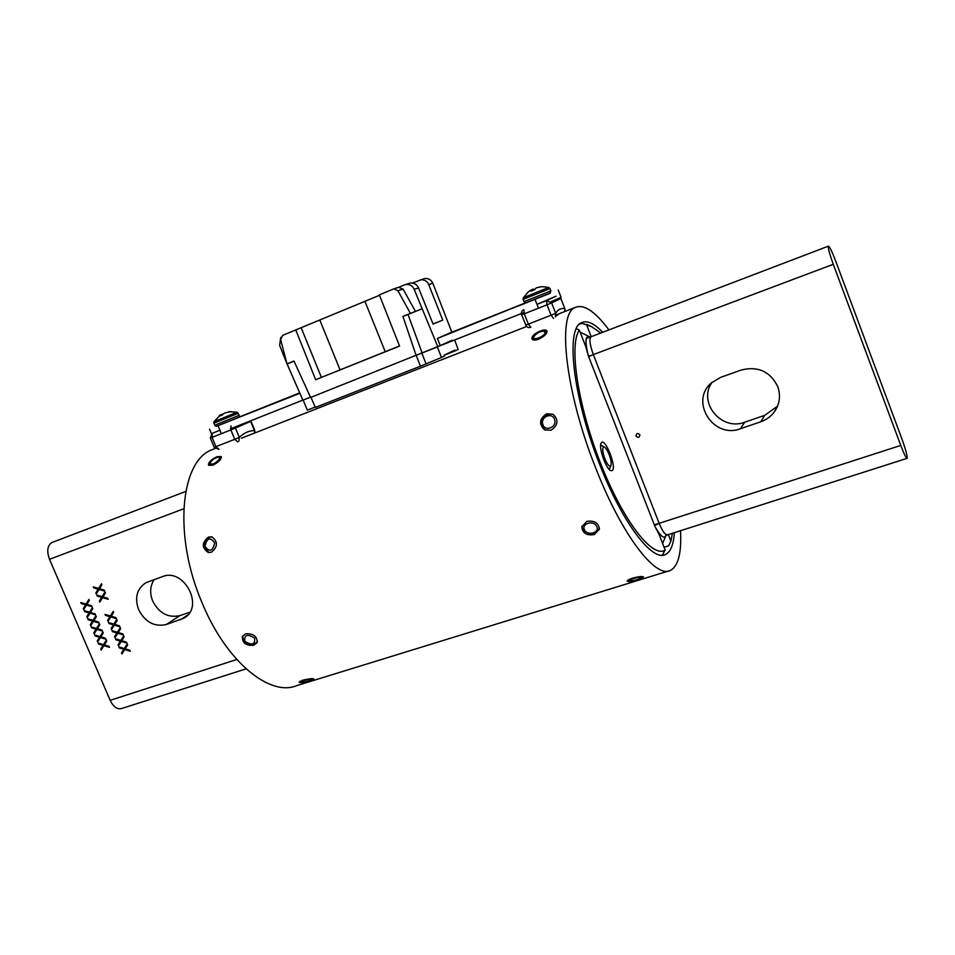 <?xml version="1.0" encoding="UTF-8"?>
<svg xmlns="http://www.w3.org/2000/svg" width="955" height="955" viewBox="0 0 955 955"><rect width="100%" height="100%" fill="white"/><g stroke="black" fill="none" stroke-linecap="round" stroke-linejoin="round"><path stroke-width="1.43" d="M550.975 430.275L544.601 429.846C538.656 424.068 539.336 418.72 546.654 413.813L553.124 414.267C558.806 420.045 558.09 425.393 550.975 430.275M211.413 552.253L208.202 552.456C201.601 547.752 201.708 542.607 208.512 537.032L211.783 536.817C218.062 541.533 217.943 546.678 211.413 552.253M594.297 534.573C586.645 535.767 582.49 533.188 581.822 526.838L586.907 521.335C594.476 520.332 598.642 522.946 599.406 529.177L594.297 534.573M253.887 645.246C245.948 645.89 242.116 643.013 242.367 636.603L245.626 633.81C253.433 633.44 257.265 636.34 257.146 642.524L253.887 645.246M637.928 579.542C631.947 581.356 628.39 581.882 627.22 581.129C627.256 580.33 629.07 579.327 632.652 578.121C638.728 576.557 642.345 576.163 643.515 576.963L637.928 579.542M310.327 680.617C304.275 682.419 300.515 682.944 299.058 682.204L302.568 680.247C308.716 678.754 312.512 678.337 313.944 678.981L310.327 680.617M538.739 339.192C535.182 340.422 532.914 340.35 531.935 338.977C531.637 336.256 534.43 333.593 540.303 331.003C543.837 329.69 546.045 329.642 546.94 330.848C547.263 333.582 544.517 336.363 538.739 339.192M212.893 465.216L208.488 465.145C208.286 462.304 211.151 459.498 217.072 456.729L221.321 456.538C221.465 459.295 218.659 462.184 212.893 465.216M602.724 332.28C594.117 323.291 587.038 320.092 581.476 322.695C565.36 328.257 572.809 397.149 599.525 464.07C622.266 522.731 652.361 562.029 665.456 554.521C670.649 551.966 673.621 544.613 674.361 532.472M608.932 329.905C595.084 311.306 583.815 303.821 575.137 307.474C556.956 313.694 565.217 391.717 595.681 467.962C621.562 534.681 655.655 578.873 670.386 570.433C678.301 566.196 681.679 552.885 680.509 530.514M211.652 449.889L215.054 448.552L211.652 449.889C180.244 461.552 173.189 536.412 202.269 603.262C226.478 662.006 270.193 697.21 297.005 685.535L668.404 571.042M166.266 624.534C154.4 627.113 145.184 622.147 138.618 609.66C134.428 597.603 136.899 588.602 146.043 582.657L162.529 576.605C184.339 567.485 204.752 607.38 183.849 618.172L166.266 624.534L179.922 615.605C168.223 618.16 159.151 613.301 152.693 601.029C149.565 593.031 150.066 585.881 154.185 579.59M189.83 612.215L179.922 615.605M127.23 643.968L124.317 648.552L118.945 646.917L119.375 647.92L123.852 649.281L121.524 652.934L121.942 653.936L124.735 649.543L130.334 651.25L129.916 650.26L125.201 648.827L127.648 644.971L127.23 643.968L124.317 648.552L118.957 646.917L119.375 647.908L123.852 649.269L121.524 652.934L121.954 653.924L124.747 649.543L130.346 651.25M120.831 640.423L115.471 638.788L115.889 639.79L120.366 641.139L118.05 644.816L118.468 645.807L121.261 641.414L126.86 643.109L126.43 642.106L121.715 640.686L124.174 636.818L123.744 635.827L120.831 640.423L115.471 638.788L115.901 639.79L120.378 641.139L118.05 644.816L118.48 645.807L121.261 641.414L126.86 643.109M120.258 627.662L117.358 632.27L111.986 630.658L112.415 631.649L116.892 632.998L114.564 636.687L114.994 637.689L117.775 633.272L123.374 634.956L122.944 633.953L118.241 632.544L120.676 628.665L120.258 627.662L117.346 632.27L111.986 630.658L112.415 631.649L116.892 632.998L114.576 636.687L114.994 637.677L117.787 633.272L123.374 634.956M116.773 619.497L113.872 624.116L108.5 622.517L108.93 623.508L113.406 624.857L111.078 628.557L111.508 629.548L114.29 625.119L119.888 626.79L119.459 625.8L114.743 624.391L117.19 620.499L116.761 619.497L113.86 624.116L108.5 622.505L108.93 623.508L113.406 624.845L111.09 628.545L111.52 629.548L114.29 625.119L119.888 626.79M113.275 611.319L110.374 615.963L105.014 614.363L105.432 615.354L109.909 616.691L107.593 620.404L108.022 621.407L110.804 616.966L116.391 618.625L115.961 617.622L111.258 616.226L113.693 612.322L113.263 611.319L110.374 615.963L105.014 614.363L105.444 615.354L109.921 616.691L107.605 620.404L108.034 621.395L110.804 616.954L116.403 618.625M105.002 591.957L102.113 596.636L96.742 595.061L97.171 596.063L101.648 597.376L99.344 601.113L99.774 602.116L102.531 597.639L108.13 599.286L107.7 598.284L102.997 596.899L105.42 592.96L104.99 591.957L102.101 596.636L96.753 595.061L97.183 596.051L101.66 597.376L99.344 601.113L99.774 602.116L102.543 597.639L108.13 599.286M101.493 583.744L98.604 588.447L93.244 586.871L93.674 587.874L98.15 589.187L95.846 592.948L96.276 593.938L99.034 589.45L104.62 591.085L104.191 590.083L99.487 588.71L101.91 584.758L101.481 583.756L98.604 588.447L93.256 586.871L93.686 587.874L98.15 589.187L95.846 592.936L96.276 593.938L99.034 589.45L104.632 591.085M103.462 644.661L98.138 643.037L98.568 644.028L103.009 645.377L100.717 649.03L101.135 650.009L103.88 645.64L109.431 647.335L109.001 646.344L104.334 644.923L106.745 641.08L106.327 640.089L103.462 644.661L106.327 640.089M99.989 636.555L94.664 634.944L95.094 635.935L99.535 637.283L97.243 640.936L97.673 641.927L100.406 637.546L105.957 639.229L105.528 638.238L100.86 636.818L103.271 632.974L102.842 631.983L99.989 636.555L102.842 631.983M96.503 628.45L91.191 626.85L91.62 627.841L96.049 629.178L93.769 632.855L94.199 633.845L96.933 629.441L102.472 631.112L102.054 630.121L97.386 628.712L99.786 624.845L99.368 623.854L96.503 628.45L99.368 623.854M93.029 620.332L87.717 618.745L88.135 619.735L92.575 621.06L90.295 624.749L90.713 625.74L93.447 621.335L98.998 622.994L98.568 622.003L93.9 620.595L96.312 616.727L95.882 615.724L93.029 620.332L95.882 615.724M89.543 612.215L84.231 610.627L84.661 611.618L89.09 612.943L86.809 616.644L87.239 617.634L89.973 613.206L95.512 614.865L95.082 613.862L90.415 612.477L92.814 608.586L92.396 607.583L89.543 612.215L92.396 607.583M86.057 604.085L80.745 602.51L81.175 603.5L85.604 604.813L83.324 608.526L83.754 609.517L86.475 605.076L92.026 606.723L91.596 605.733L86.929 604.348L89.328 600.444L88.899 599.442L86.057 604.085L88.911 599.442M246.08 668.87L121.488 708.55C117.131 709.589 113.359 706.843 110.159 700.325L49.505 559.296C46.616 551.202 47.368 545.639 51.761 542.607L52.394 542.345M86.487 605.076L92.026 606.723M80.757 602.51L81.175 603.5L85.604 604.813L83.324 608.526L83.754 609.517M89.973 613.206L95.512 614.865M84.243 610.627L84.661 611.618L89.102 612.943L86.821 616.644L87.239 617.622M93.459 621.323L98.998 622.982M87.717 618.745L88.135 619.735L92.575 621.06L90.295 624.749L90.725 625.74M96.944 629.441L102.472 631.112M91.203 626.85L91.62 627.841L96.061 629.178L93.769 632.855L94.199 633.834M100.418 637.546L105.957 639.229M94.676 634.944L95.094 635.935L99.535 637.283L97.243 640.936L97.673 641.927M103.88 645.64L109.431 647.335M98.15 643.037L98.568 644.028L103.009 645.377L100.717 649.018L101.146 650.009M123.744 635.815L120.843 640.411M612.442 470.493C616.667 466.888 605.375 438.035 601.507 442.571L600.982 443.43C598.666 448.253 606.21 469.192 610.818 470.708L612.442 470.493M609.29 469.526L610.496 466.422M603.56 446.642L600.671 444.958M576.343 328.711L579.327 330.096C568.822 344.671 577.656 405.171 600.48 463.103C623.197 521.155 652.659 558.806 665.169 550.02L662.245 555.225M664.095 547.287L668.691 545.83L670.899 541.103L672.463 533.069M600.767 333.032L591.527 326.646L581.917 323.315L589.068 325.464M670.899 541.103L668.285 534.406M591.229 336.661L586.931 325.631M581.917 323.315L579.267 324.342M579.327 330.096L585.809 346.689L588.208 355.499L655.046 526.706C660.645 536.495 664.274 539.384 665.933 535.373L906.999 458.376M655.046 526.706L658.855 533.845L665.169 550.02M639.874 434.728C637.63 432.711 636.352 433.152 636.03 436.065C638.262 438.094 639.552 437.641 639.874 434.728M711.952 382.466C697.568 402.413 721.383 431.374 744.697 422.206L764.645 415.377L777.537 406.173M760.801 421.764C766.292 419.854 770.757 416.607 774.218 412.047C779.722 404.192 780.904 395.716 777.764 386.608C770.1 371.376 757.876 365.849 741.104 370.062L720.798 377.309L711.69 382.692C689.164 400.945 713.218 439.407 740.459 428.711L760.801 421.764L764.645 415.377M655.237 524.593L900.768 445.436L833.273 264.296L589.462 356.06M900.768 445.436C904.003 453.912 906.116 458.221 907.095 458.352L907.238 457.958C907.119 454.747 905.28 448.217 901.711 438.369L835.685 261.073C831.996 251.44 829.561 246.462 828.379 246.151L828.343 246.175C827.937 248.037 829.585 254.09 833.273 264.296M588.65 356.645L593.33 354.603L659.141 523.34C662.4 531.207 665.134 534.991 667.342 534.705L667.115 534.776M593.33 354.603C589.844 344.886 589.08 338.93 591.026 336.745L591.252 336.661M591.026 336.745L589.438 336.757C585.32 335.36 584.914 341.604 588.208 355.499M554.676 419.83C552.873 411.856 540.435 416.392 542.774 424.139C544.529 432.102 557.04 427.613 554.676 419.83M545.365 430.204L541.581 425.273C541.413 416.822 545.281 413.169 553.172 414.291M214.684 542.846C210.052 536.746 206.829 537.916 204.991 546.356C209.599 552.468 212.834 551.298 214.684 542.846M209.002 552.575L204.501 547.167C204.227 540.9 206.746 537.474 212.046 536.889M609.099 454.413C607.452 450.378 605.876 447.919 604.36 447.059L603.524 447.012C602.163 448.504 602.605 452.407 604.837 458.71C606.998 463.855 608.848 466.315 610.4 466.1L610.961 465.383C611.558 463.044 610.937 459.391 609.099 454.413M311.246 679.184C305.672 679.709 302.293 680.64 301.088 681.977L301.792 682.109C306.125 681.81 309.515 680.987 311.987 679.614L311.246 679.184M254.591 638.095C247.381 633.69 244.134 634.753 244.838 641.294C252.025 645.687 255.272 644.625 254.591 638.095M257.396 641.748C253.302 645.64 248.742 645.222 243.692 640.519L242.594 636.149M219.531 458.973L218.934 457.182C215.544 457.517 212.631 459.319 210.219 462.59L210.005 463.163C211.903 465.228 215.078 463.832 219.531 458.973M641.115 577.298C639.026 576.545 627.387 580.043 629.476 580.783L629.632 580.843C634.06 580.724 637.976 579.697 641.366 577.739L641.115 577.298M596.577 526.157C593.33 519.711 580.771 523.853 584.615 530.073C587.862 536.471 600.373 532.401 596.577 526.157M599.454 528.366C594.905 535.194 589.331 535.54 582.729 529.416L581.905 526.372M545.102 332.674L544.075 331.218C539.742 331.325 536.328 333.176 533.833 336.769L533.75 337.079C532.687 341.114 544.637 336.482 545.102 332.674M532.735 339.705L533.2 338.452M546.224 331.648L547.06 331.874M237.735 441.95L234.739 439.312L239.323 437.414C243.632 433.069 248.658 430.777 254.4 430.538L250.604 421.358L235.431 428.043L239.323 437.414L238.869 441.21M254.794 432.985L254.77 430.347L254.317 433.176M412.56 283.038L423.423 278.92M379.517 295.286L282.596 335.384L280.675 339.741L286.989 363.867L293.961 361.014L310.602 397.471L440.267 345.615L437.426 338.452L449.327 333.223M437.808 346.737L414.195 289.341C412.476 285.641 409.647 284.017 405.696 284.471L398.557 287.348L403.106 289.102L397.913 290.774L393.878 288.828L379.338 294.856L399.56 346.08L315.663 379.708L295.74 329.869M433.069 324.008L442.75 320.104L428.711 284.578C427.016 280.985 424.259 279.409 420.403 279.863M442.75 320.104L433.081 324.043L418.529 287.909L414.195 289.341M424.498 278.574C428.341 278.132 431.099 279.684 432.806 283.229L451.846 332.221M286.882 363.461L279.624 345.34L280.758 337.378M310.471 397.185L302.89 400.181L287.037 363.843M397.913 290.774L410.399 313.347L402.915 316.403L416.201 355.642M422.122 352.956L408.048 314.505L415.473 311.461L410.399 313.347M408.048 314.505L402.915 316.403M408.931 283.456L410.029 283.122C413.957 282.656 416.786 284.256 418.529 287.909M294.045 361.169L286.989 363.867M287.109 364.01L293.006 361.599M421.859 308.847L415.473 311.461L403.106 289.102M364.941 301.386L385.223 351.715L399.524 345.973M385.223 351.715L315.663 379.708M301.279 328.043L321.369 377.309M319.889 320.247L340.04 369.824M525.775 302.878L518.29 305.994L524.438 303.63M550.462 292.91L437.486 338.428M525.477 302.854L449.268 333.247M558.209 289.986L561.086 297.351L550.928 301.756M439.193 346.104L523.877 312.56M233.342 419.687L237.401 417.848M238.786 417.18L299.715 392.887M299.882 393.281L216.319 426.276M302.866 400.121L230.477 428.795M454.64 339.992L458.161 349.435L455.189 350.867L454.867 350.043L444.266 355.117L444.588 355.964L441.449 357.468L420.439 366.195L315.365 407.427L310.96 397.328M315.186 407.033L307.307 410.125L303.153 400.085M310.471 397.196L302.962 400.169M437.521 346.856L421.955 353.028M451.858 340.314L440.267 345.603M420.439 366.195L416.308 355.594M425.93 363.569L421.847 353.075M441.449 357.468L437.354 346.928M444.29 355.153L455.189 350.867M219.328 415.628L220.856 414.601L219.757 416.117L225.034 412.918L230.943 411.569L227.445 412.393M220.462 414.828L214.004 421.621L237.15 412.238L239.168 415.318L214.768 425.202L213.896 423.137L238.308 413.252M225.165 422.922L225.834 422.659M224.198 413.396L221.035 414.959M222.324 415.091L222.014 414.255M221.178 415.544L220.772 414.78M221.321 415.497L220.856 414.601M553.53 318.445L551.095 315.21L555.679 313.3C557.935 309.504 560.979 307.952 564.811 308.656L560.848 298.497L551.62 302.902L555.679 313.3L555.404 316.917M564.906 311.485L564.93 308.584L564.68 311.569M527.494 292.517L531.171 289.89L530.908 291.168L534.836 289.604L536.221 287.861L542.106 286.631L537.522 287.455M528.795 291.43L523.268 297.733L548.731 287.455M531.816 290.809L531.35 289.95L532.615 289.281L534.872 289.496M533.069 290.308L532.615 289.281M533.917 289.974L533.487 289.079M183.754 508.764L49.505 559.296M110.159 700.325L236.768 659.499M187.837 614.913L180.722 619.604M740.459 428.711L744.697 422.206M654.605 525.596L659.141 523.34M247.035 436.029L244.623 436.972M212.082 433.403L210.327 438.011L214.207 447.322L234.739 439.312L230.847 429.929L212.058 437.366L215.937 446.689L218.97 449.292M212.308 433.295L219.913 430.275L212.285 433.307L212.058 437.366L210.327 438.011M231.038 425.858L230.847 429.929L235.431 428.043L234.858 427.052M432.806 283.229L428.711 284.578M535.063 299.524L537.987 306.973M218.086 425.894L220.88 432.603M214.768 425.202C215.317 426.491 216.499 426.61 218.313 425.572L236.971 418.135M558.938 313.813L555.679 316.439M528.354 324.139L551.095 315.21L547.012 304.8L524.295 313.801L528.354 324.139L530.837 327.314C528.509 327.995 526.79 327.255 525.68 325.106L528.354 324.139M536.973 304.394L555.882 296.253M525.823 325.01L521.621 314.792L524.295 313.801L523.853 309.611C521.705 310.745 520.964 312.464 521.621 314.792L521.776 314.708M536.985 304.394L546.535 300.61L547.012 304.8L551.62 302.902L546.535 300.61L556.073 296.193M560.43 297.709L560.848 298.497L560.549 297.662M560.836 298.461L564.799 308.608M523.268 297.733L523.125 299.404L549.985 288.577L550.88 290.881L524.02 301.696C525.584 303.045 526.515 303.332 526.838 302.556M526.933 302.52L549.388 293.567M665.456 554.521L663.701 555.07M575.137 307.474L556.025 314.959M526.599 326.491L241.412 438.226M185.294 617.216L183.849 618.172M51.928 542.524L185.748 491.443M591.527 326.646L586.859 324.402M774.218 412.047L777.37 406.567M586.119 338.619L828.379 246.151M589.438 336.757L580.103 332.077M662.603 543.455L665.826 535.862M604.36 447.059L600.659 445.114M610.854 465.61L609.29 469.168M301.04 681.954L299.989 681.273M312.022 679.554L312.607 678.671M218.934 457.182L221.357 457.469M210.005 463.163L209.372 465.503M629.405 580.747L628.151 580.043M641.414 577.668L642.07 576.557M533.833 336.769L532.866 339.168M544.075 331.218L546.606 331.719M214.207 447.322L218.862 449.327M250.986 421.167L254.77 430.347M405.696 284.471L410.029 283.122M393.878 288.828L399.106 287.18M211.485 433.761L209.575 429.165M237.413 417.836C238.893 417.466 239.478 416.631 239.168 415.318M237.162 412.238L228.89 411.689M213.896 423.137L214.004 421.621M549.985 288.577L548.743 287.455L542.106 286.631M549.841 293.304L550.88 290.881M523.125 299.404L524.02 301.696"/></g></svg>
